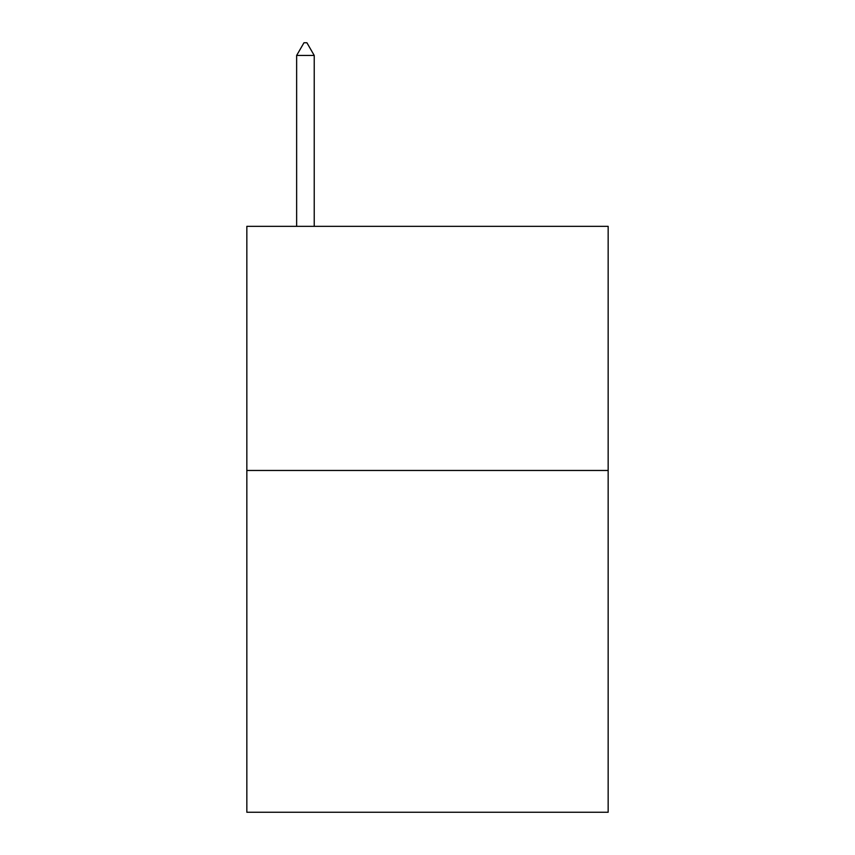 <?xml version="1.0" encoding="UTF-8"?>
<svg xmlns="http://www.w3.org/2000/svg" width="855" height="855" viewBox="0 0 855 855"><rect width="100%" height="100%" fill="white"/><g stroke="black" fill="none" stroke-linecap="round" stroke-linejoin="round"><path stroke-width="1.28" d="M608.162 470.464L608.162 812.25L246.839 812.25L246.839 226.34L608.162 226.34L608.162 470.464L246.839 470.464M314.223 55.447L306.902 42.75L303.974 42.75L296.642 55.447L314.223 55.447L314.223 226.34M296.642 55.447L296.642 226.34"/></g></svg>
